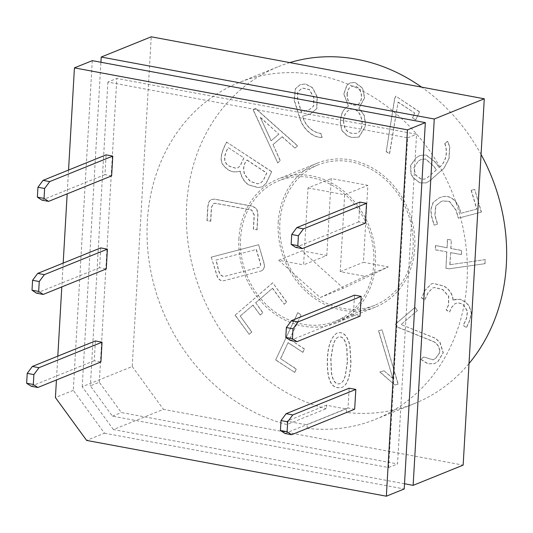 <?xml version="1.0" encoding="UTF-8"?>
<svg xmlns="http://www.w3.org/2000/svg" width="533" height="533" viewBox="0 0 533 533"><rect width="100%" height="100%" fill="white"/><g stroke="black" fill="none" stroke-linecap="round" stroke-linejoin="round"><path stroke-width="0.4" stroke-dasharray="2.67 2" d="M100.744 247.905L99.604 267.693L106.267 268.932M354.672 409.211L348.016 407.972L349.155 388.191M68.544 170.054L67.171 193.865M63.174 263.102L61.801 286.914M57.811 356.151L56.438 379.962M111.63 175.877L104.968 174.637L106.107 154.856M359.888 202.087L358.742 221.868L365.405 223.114M360.041 316.162L353.379 314.923L354.518 295.135M95.38 340.953L94.241 360.741L100.897 361.98M346.47 412.442L307.175 428.339A181.68 156.382 -112 0 0 375.325 419.391L414.621 403.494A181.68 156.382 -112 0 1 346.47 412.442L346.47 408.744A177.895 153.124 68 0 1 326.696 405.067L326.276 408.684L286.981 424.574A181.68 156.382 -112 0 1 148.974 260.257A181.68 156.382 -112 0 1 239.07 82.542L278.366 66.645A181.68 156.382 -112 0 0 188.269 244.361A181.68 156.382 -112 0 0 326.276 408.684M414.621 403.494A181.68 156.382 -112 0 0 469.013 363.526M481.066 154.47A181.68 156.382 -112 0 0 421.623 87.132M289.832 62.601A181.68 156.382 -112 0 0 278.366 66.645M275.814 359.922L294.742 372.394L296.315 369.036L280.611 358.689L288.126 342.606L302.891 352.333L304.456 348.975L289.692 339.248L301.092 314.836L297.86 312.711L275.641 359.995L294.742 372.394M211.255 257.146L217.537 277.027C219.29 280.145 221.701 281.291 224.773 280.478L261.29 270.917C264.028 269.438 264.894 266.82 263.895 263.069L258.625 244.707L211.255 257.146L217.357 277.1C219.11 280.218 221.521 281.364 224.593 280.551L261.29 270.917M261.47 270.844C264.201 269.365 265.074 266.753 264.075 262.996L258.625 244.707M255.434 108.239L253.362 110.018L277.76 162.911L280.331 160.646L273.056 144.61L282.204 136.741L294.982 148.107L297.667 145.802L255.434 108.239L253.362 110.018M476.902 209.049L460.699 213.307C459.239 202.94 451.204 193.799 441.704 197.023L439.279 197.816L433.289 202.313L430.904 209.589L431.563 216.052L434.248 225.066L437.633 224.18L434.995 215.332L435.834 205.931L441.231 201.434L442.856 200.901L449.546 201.421L456.121 210.189L458.487 218.11L481.452 212.081L474.683 189.362L471.299 190.254L476.902 209.049L460.519 213.38C459.06 203.013 451.031 193.872 441.524 197.097L439.105 197.89L433.109 202.387L430.724 209.656L431.384 216.118L434.069 225.139L437.453 224.253L434.815 215.399L435.654 205.998L441.051 201.507L442.676 200.974L449.372 201.487L455.948 210.262L458.307 218.184L481.452 212.081M415.807 119.805L419.544 111.79L395.859 96.18L394.76 98.525L386.265 151.552L389.596 153.79L398.118 102.069L414.767 113.049L412.602 117.693L415.627 119.878L419.544 111.79M450.905 248.425L451.391 240.043L447.6 239.337L447.114 247.718L435.594 245.573L435.354 249.737L446.874 251.882L445.941 268.132L449.226 268.745L485.043 263.675L485.277 259.591L449.965 264.708L450.665 252.589L461.451 254.594L461.691 250.43L450.725 248.491L451.391 240.043M401.222 324.49L417.439 310.559L415.094 307.341L395.593 324.104L397.964 327.235L433.076 341.32C437.093 343.159 439.359 346.443 439.865 351.167L439.325 353.392L435.721 358.249L433.216 359.802L423.655 356.97L420.97 359.282L428.032 363.759L434.535 363.639L438.066 361.467L443.263 352.733L440.045 342.319L435.421 338.222L401.049 324.564L417.439 310.559M350.994 362.527L349.934 345.431C347.489 335.37 343.192 331.24 337.023 333.045C331.379 337.009 328.221 345.384 327.542 358.163C326.729 380.162 331.586 389.876 342.113 387.304C347.196 385.239 350.161 376.978 350.994 362.527M278.219 222.368A77.591 66.785 68 0 1 317.395 163.138A77.591 66.785 68 0 1 408.405 210.029A77.591 66.785 68 0 1 375.585 307.001A77.591 66.785 68 0 1 278.219 222.368M395.08 384.959L398.218 384.14L382.028 329.814L378.683 330.733L392.834 378.237L384.046 370.801L379.962 371.874L394.9 385.033L398.218 384.14M466.522 327.495L469.753 320.573L471.452 312.991L469.24 305.955L465.516 301.925L460.166 299.213L454.216 299.546L453.177 300.019C452.597 294.103 449.579 289.466 444.129 286.108L433.249 283.343L431.517 283.836L425.107 290.332L421.616 297.8L424.821 299.919L428.246 292.59L432.649 288.013L434.475 287.454L442.763 289.519L448.766 296.295L448.599 305.049L446.341 309.88L449.585 312.018L451.837 307.188L455.375 303.45L458.107 302.837L460.925 303.45L463.903 305.269L467.554 311.319L466.615 318.314L463.317 325.377L466.342 327.568L469.573 320.646L471.272 313.064L469.06 306.029L465.336 301.998L459.986 299.286L453.177 300.019M359.002 108.192L364.699 97.706L362.553 88.005L355.038 82.448L350.174 82.862L346.956 85.36L343.925 93.835L348.495 106.24C343.585 108.386 340.887 113.729 340.394 122.264L341.92 130.472L347.596 135.882L352.1 137.441L358.995 137.081L365.138 126.914L365.545 123.256L364.159 115.101L358.822 108.266L364.519 97.779L362.38 88.078L354.865 82.522L350.001 82.935L346.783 85.433L343.745 93.908L348.495 106.24M444.928 143.557C448.106 151.832 446.148 162.105 439.299 167.455L435.461 162.192L426.227 154.983L420.044 155.403L416.186 157.815L410.763 165.337L411.05 173.691L413.128 177.576L419.957 182.832L426.247 182.879L430.184 180.514L444.142 168.115L449.066 158.601L449.765 146.662L447.693 141.178L444.928 143.557M320.999 133.39C313.211 132.63 305.176 125.841 302.677 116.134L310.659 113.869L316.855 108.599L317.268 96.873L312.551 87.645L305.522 83.941L300.272 84.667L295.389 88.804L294.396 100.411L300.772 120.758C304.356 129.412 313.118 137.827 322.185 137.381L320.819 133.463C313.031 132.704 304.996 125.908 302.497 116.207L310.479 113.942L316.675 108.665L317.095 96.939L312.371 87.718L305.342 84.014L300.099 84.734L295.215 88.871L294.216 100.484L300.592 120.831C304.176 129.486 312.938 137.9 322.012 137.454L322.185 137.381M226.765 141.998C223.267 148.587 218.137 159.667 223.9 165.77C229.043 171.513 233.401 172.879 240.23 171.133C241.542 177.389 244.434 181.986 248.891 184.918L258.398 187.549L262.609 186.703L266.347 183.092L271.703 171.613L226.585 142.071C223.094 148.66 217.957 159.74 223.72 165.843C228.864 171.586 233.221 172.952 240.05 171.2L240.23 171.133M272.61 288.28L284.209 304.21L286.747 302.031L272.756 282.823L235.193 315.103L249.184 334.311L251.862 332.006L240.263 316.076L253.028 305.109L260.237 315.01L262.949 312.684L255.733 302.777L272.43 288.346L284.209 304.21M210.768 221.202L211.568 207.25L213.806 203.333L215.785 203.306L251.743 210.002L254.308 214.992L253.488 229.157L257.086 229.823L257.999 213.999L256.846 208.969L252.815 206.244L214.846 199.182L211.654 199.395L210.082 200.488L208.803 202.353L207.937 206.577L207.13 220.529L210.768 221.202M404.514 483.751L113.409 429.571L163.418 409.344L463.157 465.129M113.409 429.571L82.215 386.738L132.231 366.511L151.239 36.804M82.215 386.738L100.924 62.254M99.305 382.254L116.82 78.451L416.559 134.236L397.545 463.943L121.357 412.535L99.305 382.254L90.377 385.865L112.43 416.153L388.617 467.554L407.625 137.847L107.893 82.062L116.82 78.451M375.325 419.391A181.68 156.382 -112 0 0 452.164 192.326A181.68 156.382 -112 0 0 239.07 82.542M132.231 366.511L163.418 409.344M307.175 428.339L307.175 424.641A177.895 153.124 68 0 1 287.4 420.963L286.981 424.574M407.625 137.847L416.559 134.236M388.617 467.554L397.545 463.943M112.43 416.153L121.357 412.535M107.893 82.062L90.377 385.865M92.296 60.649L73.287 390.349L104.475 433.182L86.612 440.411M104.475 433.182L404.214 488.968M73.287 390.349L55.425 397.578M238.924 238.258A77.591 66.785 -112 0 0 336.29 322.898A77.591 66.785 -112 0 0 369.109 225.919A77.591 66.785 -112 0 0 278.099 179.035A77.591 66.785 -112 0 0 238.924 238.258M240.59 238.571A75.699 65.159 -112 0 0 335.583 321.146A75.699 65.159 -112 0 0 367.603 226.532A75.699 65.159 -112 0 0 278.812 180.787A75.699 65.159 -112 0 0 240.59 238.571M279.885 222.674A75.699 65.159 -112 0 0 374.879 305.249A75.699 65.159 -112 0 0 406.892 210.635A75.699 65.159 -112 0 0 318.108 164.897A75.699 65.159 -112 0 0 279.885 222.674M326.802 255.474L331.24 178.542L367.87 185.364L363.433 262.289L388.284 266.92L343.425 288.193L301.951 250.85L326.802 255.474L303.583 264.868L308.014 187.936L331.24 178.542M308.014 187.936L344.651 194.752L340.214 271.683L365.065 276.307L320.206 297.581L278.732 260.244L303.583 264.868M278.732 260.244L301.951 250.85M344.651 194.752L367.87 185.364M340.214 271.683L363.433 262.289M365.065 276.307L388.284 266.92M320.206 297.581L343.425 288.193M347.296 361.987L345.251 375.445C343.972 380.009 342.279 382.734 340.167 383.62C335.797 384.979 332.858 381.395 331.346 372.86L330.76 358.909L332.965 345.477C334.318 340.8 336.03 338.029 338.095 337.176C342.339 335.863 345.211 339.474 346.716 347.989L347.296 361.987M347.476 361.914L345.424 375.372C344.151 379.936 342.459 382.661 340.347 383.547C335.977 384.906 333.038 381.322 331.526 372.787L330.94 358.836L333.145 345.404C334.497 340.727 336.21 337.955 338.275 337.103C342.519 335.79 345.391 339.401 346.896 347.922L347.476 361.914M350.814 362.6L349.755 345.504C347.316 335.437 343.012 331.313 336.843 333.118C331.2 337.083 328.042 345.457 327.362 358.236C326.549 380.236 331.406 389.949 341.933 387.378C347.023 385.312 349.981 377.051 350.814 362.6M398.038 384.213L382.028 329.814M381.848 329.887L378.683 330.733M378.503 330.806L392.834 378.237M392.661 378.31L384.046 370.801M383.873 370.875L379.962 371.874M379.782 371.947L394.9 385.033M417.259 310.632L415.094 307.341M414.914 307.414L395.593 324.104M395.413 324.177L397.964 327.235M397.785 327.309L432.896 341.393C436.92 343.232 439.179 346.51 439.692 351.24L439.865 351.167M439.692 351.24L439.145 353.466L435.548 358.323L433.036 359.875L423.655 356.97M423.482 357.043L420.97 359.282M420.79 359.349L427.852 363.826L434.362 363.713L437.886 361.534L443.083 352.806L439.872 342.393L435.241 338.295L401.049 324.564M453.003 300.092C452.417 294.176 449.406 289.539 443.949 286.174L433.069 283.409L431.337 283.909L424.928 290.405L421.616 297.8M421.436 297.874L424.648 299.986L428.066 292.664L432.476 288.087L434.295 287.527L442.583 289.586L448.586 296.368L448.42 305.123L446.161 309.953L449.406 312.091L451.664 307.255L455.195 303.524L457.934 302.911L460.745 303.524L463.73 305.342L467.381 311.385L466.435 318.381L463.137 325.45L466.342 327.568M451.211 240.117L447.6 239.337M447.42 239.41L447.114 247.718M446.934 247.792L435.594 245.573M435.414 245.646L435.354 249.737M435.175 249.81L446.874 251.882M446.694 251.956L445.941 268.132M445.761 268.206L449.226 268.745M449.046 268.819L485.043 263.675M484.863 263.748L485.277 259.591M485.097 259.664L449.965 264.708M449.785 264.781L450.665 252.589M450.485 252.662L461.451 254.594M461.272 254.667L461.691 250.43M461.511 250.503L450.725 248.491M348.315 106.314C343.405 108.459 340.707 113.802 340.214 122.337L341.74 130.545L347.416 135.948L351.92 137.514L358.816 137.154L364.958 126.987L365.365 123.323L363.979 115.175L358.822 108.266M347.07 94.488C347.216 90.557 348.622 87.945 351.294 86.652C361.294 83.061 365.225 101.676 356.744 105.134C350.341 105.734 347.116 102.183 347.07 94.488M347.25 94.414C347.396 90.483 348.802 87.872 351.467 86.579C361.474 82.988 365.398 101.603 356.923 105.061C350.521 105.661 347.296 102.109 347.25 94.414M343.492 120.398C343.718 115.394 345.824 111.783 349.808 109.565C361.454 105.581 366.804 129.812 356.584 133.33C348.016 134.409 343.652 130.105 343.492 120.398M343.672 120.331C343.898 115.321 346.004 111.71 349.988 109.492C361.634 105.507 366.977 129.739 356.757 133.257C348.189 134.343 343.825 130.032 343.672 120.331M419.371 111.863L395.859 96.18M395.679 96.253L394.76 98.525M394.587 98.592L386.265 151.552M386.085 151.619L389.596 153.79M389.416 153.864L398.118 102.069M397.938 102.143L414.767 113.049M414.587 113.123L412.602 117.693M412.422 117.766L415.627 119.878M439.119 167.529L435.281 162.259L426.047 155.05L419.864 155.469L416.007 157.888L410.583 165.41L410.87 173.765L412.948 177.649L419.777 182.906L426.067 182.952L430.004 180.58L443.962 168.188L448.886 158.674L449.585 146.735L447.52 141.252L444.749 143.63C447.933 151.905 445.968 162.179 439.119 167.529M418.438 161.099L421.11 159.434L425.607 158.967L433.595 165.943L436.467 169.887L427.726 177.402L425.094 178.988L421.59 179.275L415.847 175.19L413.861 168.008L418.258 161.173L420.93 159.507L425.434 159.041L433.422 166.016L436.467 169.887M436.294 169.96L427.553 177.469L424.914 179.061L421.41 179.348L415.667 175.257L413.681 168.082L418.258 161.173M481.272 212.154L474.683 189.362M474.503 189.435L471.299 190.254M471.125 190.328L476.722 209.123M322.012 137.454L320.819 133.463M302.897 88.132L309.433 89.517L313.91 97.666L313.644 106.074L309.073 109.831L301.465 112.057L297.68 99.371L297.847 92.196L301.605 88.565L302.897 88.132M302.717 88.205L309.253 89.591L313.73 97.732L313.464 106.147L308.893 109.905L301.285 112.13L297.501 99.438L297.674 92.262L301.431 88.638L302.717 88.205M253.182 110.091L277.76 162.911M277.58 162.985L280.331 160.646M280.151 160.719L273.056 144.61M272.876 144.676L282.204 136.741M282.024 136.814L294.982 148.107M294.802 148.181L297.667 145.802M297.487 145.875L255.254 108.312M260.524 117.44L278.866 134.169L271.257 140.705L260.344 117.513L278.866 134.169M278.686 134.243L271.257 140.705M271.077 140.779L260.344 117.513M240.05 171.2C241.362 177.462 244.254 182.059 248.711 184.991L258.219 187.623L262.429 186.777L266.167 183.159L271.703 171.613M271.53 171.686L226.585 142.071M228.311 147.648L243.927 157.941L240.33 165.656L238.098 167.728L235.459 168.088L229.63 166.249C221.948 162.265 224.899 153.451 228.311 147.648L243.927 157.941M243.748 158.015L240.15 165.723L237.925 167.802L235.286 168.155L229.456 166.323C221.768 162.338 224.719 153.524 228.131 147.721M247.059 160.007L266.813 173.025L263.469 180.187L260.53 183.172L257.679 183.732L250.477 181.42L244.894 174.777C242.875 169.141 243.594 164.217 247.059 160.007M246.879 160.08L266.64 173.098L263.295 180.261L260.351 183.245L257.499 183.805L250.297 181.493L244.714 174.851C242.695 169.214 243.414 164.291 246.879 160.08M258.445 244.774L211.081 257.212M215.858 260.104L256.366 249.471L260.177 262.249C261.057 265.194 260.604 266.9 258.818 267.366L224.719 276.321C217.85 276.9 218.437 265.168 215.858 260.104L256.366 249.471M256.186 249.537L259.997 262.323C260.884 265.267 260.424 266.973 258.638 267.439L224.54 276.394C217.671 276.973 218.257 265.241 215.678 260.177M284.029 304.283L286.747 302.031M286.567 302.104L272.756 282.823M272.576 282.89L235.193 315.103M235.013 315.176L249.184 334.311M249.004 334.384L251.862 332.006M251.683 332.079L240.263 316.076M240.083 316.149L253.028 305.109M252.849 305.176L260.237 315.01M260.057 315.083L262.949 312.684M262.769 312.751L255.733 302.777M255.56 302.851L272.43 288.346M294.569 372.467L296.315 369.036M296.135 369.109L280.611 358.689M280.438 358.762L288.126 342.606M287.947 342.672L302.891 352.333M302.711 352.4L304.456 348.975M304.276 349.048L289.692 339.248M289.519 339.321L301.092 314.836M300.912 314.91L297.86 312.711M297.68 312.784L275.641 359.995M256.906 229.896L257.819 214.073L256.666 209.043L252.642 206.318L214.672 199.249L211.474 199.462L209.902 200.555L208.623 202.427L207.757 206.651L206.951 220.595L210.588 221.275L211.388 207.324L213.633 203.406L215.605 203.379L251.563 210.075L254.128 215.066L253.315 229.23L257.086 229.823M346.47 408.744L307.175 424.641M326.696 405.067L287.4 420.963M41.92 200.141L104.968 174.637M295.695 247.372L358.742 221.868M284.962 433.476L348.016 407.972M36.55 293.197L99.604 267.693M290.325 340.427L353.379 314.923M31.187 386.245L94.241 360.741M317.395 163.138L278.099 179.035M375.585 307.001L336.29 322.898M318.108 164.897L278.812 180.787M374.879 305.249L335.583 321.146"/><path stroke-width="0.8" d="M44.352 274.648L39.249 281.544L32.586 280.305L32.013 290.199L38.676 291.438L43.213 294.436L106.267 268.932L107.406 249.144L100.744 247.905L37.696 273.409L44.352 274.648L107.406 249.144M349.155 388.191L355.817 389.43L354.672 409.211L291.624 434.715L284.962 433.476L280.425 430.477L280.998 420.59L286.101 413.695L349.155 388.191M56.438 379.962L55.425 397.578L86.612 440.411L386.352 496.196L407.472 129.859L74.433 67.871L68.544 170.054M67.171 193.865L63.174 263.102M61.801 286.914L57.811 356.151M106.107 154.856L112.769 156.096L111.63 175.877L48.576 201.381L41.92 200.141L37.383 197.15L37.95 187.256L43.06 180.361L106.107 154.856M366.544 203.326L359.888 202.087L296.834 227.591L303.497 228.83L366.544 203.326L365.405 223.114L302.358 248.618L295.695 247.372L291.158 244.381L297.814 245.62L298.387 235.726L291.724 234.487L291.158 244.381M354.518 295.135L361.181 296.381L360.041 316.162L296.988 341.666L290.325 340.427L285.788 337.429L286.361 327.542L291.471 320.639L354.518 295.135M38.989 367.703L33.879 374.599L27.223 373.36L26.65 383.247L33.312 384.486L37.85 387.484L100.897 361.98L102.043 342.199L95.38 340.953L32.326 366.457L38.989 367.703L102.043 342.199M469.013 363.526A181.68 156.382 -112 0 0 481.066 154.47M421.623 87.132A181.68 156.382 -112 0 0 289.832 62.601M100.924 62.254L101.223 57.038L151.239 36.804L484.277 98.792L463.157 465.129L413.142 485.356L404.514 483.751M484.277 98.792L434.262 119.019L413.142 485.356M101.223 57.038L434.262 119.019M407.472 129.859L425.334 122.63L404.214 488.968L386.352 496.196M425.334 122.63L92.296 60.649L74.433 67.871M43.06 180.361L49.722 181.6L112.769 156.096M49.722 181.6L44.612 188.495L44.039 198.389L48.576 201.381M44.612 188.495L37.95 187.256M37.383 197.15L44.039 198.389M291.724 234.487L296.834 227.591M297.814 245.62L302.358 248.618M303.497 228.83L298.387 235.726M286.101 413.695L292.764 414.934L355.817 389.43M292.764 414.934L287.66 421.83L287.087 431.717L291.624 434.715M280.425 430.477L287.087 431.717M287.66 421.83L280.998 420.59M43.213 294.436L36.55 293.197L32.013 290.199M38.676 291.438L39.249 281.544M32.586 280.305L37.696 273.409M291.471 320.639L298.127 321.885L361.181 296.381M298.127 321.885L293.023 328.781L292.45 338.668L296.988 341.666M285.788 337.429L292.45 338.668M293.023 328.781L286.361 327.542M37.85 387.484L31.187 386.245L26.65 383.247M33.312 384.486L33.879 374.599M27.223 373.36L32.326 366.457"/></g></svg>
